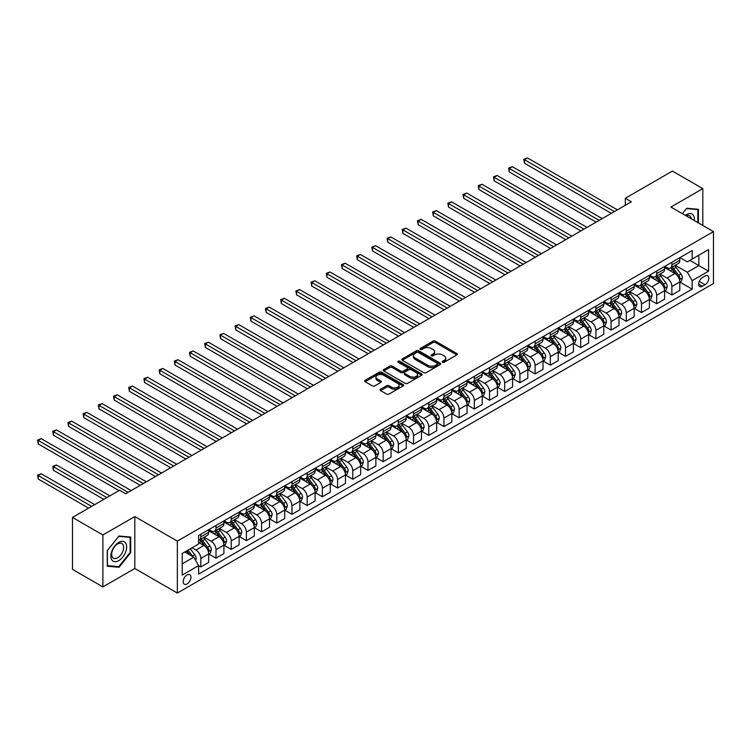 <?xml version="1.0" encoding="UTF-8"?>
<svg xmlns="http://www.w3.org/2000/svg" width="751" height="751" viewBox="0 0 751 751"><rect width="100%" height="100%" fill="white"/><g stroke="black" fill="none" stroke-linecap="round" stroke-linejoin="round"><path stroke-width="1.13" d="M442.517 362.235A1.183 0.685 0 0 0 444.188 362.235L456.861 354.913A1.69 0.976 0 0 0 457.359 354.228A1.69 0.976 0 0 0 456.861 353.543L435.383 341.142A1.69 0.976 0 0 0 432.998 341.142L420.325 348.455A1.183 0.685 0 0 0 419.978 348.943A1.183 0.685 0 0 0 420.325 349.422A1.183 0.685 0 0 0 421.996 349.422L423.63 348.473A5.398 3.117 0 0 1 431.271 348.473L433.064 349.506A5.398 3.117 0 0 1 434.641 351.712A5.398 3.117 0 0 1 433.064 353.918L431.421 354.866A1.183 0.685 0 0 0 431.074 355.345A1.183 0.685 0 0 0 431.421 355.833A1.183 0.685 0 0 0 433.092 355.833L434.735 354.885A5.398 3.117 0 0 1 442.367 354.885L444.16 355.918A5.398 3.117 0 0 1 445.737 358.124A5.398 3.117 0 0 1 444.16 360.33L442.517 361.269A1.183 0.685 0 0 0 442.17 361.757A1.183 0.685 0 0 0 442.517 362.235L442.517 361.269M187.074 583.931A5.501 3.173 120 0 0 190.67 579.087A5.501 3.173 120 0 0 189.825 574.675A5.501 3.173 120 0 0 187.074 574.947A5.501 3.173 120 0 0 183.479 579.8A5.501 3.173 120 0 0 184.324 584.203A5.501 3.173 120 0 0 187.074 583.931M380.616 389.225A1.69 0.976 0 0 0 380.119 389.91A1.69 0.976 0 0 0 380.616 390.604L386.643 394.078A1.69 0.976 0 0 0 389.027 394.078L403.109 385.958A1.69 0.976 0 0 0 403.606 385.263A1.69 0.976 0 0 0 403.109 384.578L381.63 372.177A1.69 0.976 0 0 0 379.246 372.177L365.164 380.306A1.69 0.976 0 0 0 364.667 380.992A1.69 0.976 0 0 0 365.164 381.686L372.44 385.883A1.69 0.976 0 0 0 374.833 385.883L380.86 382.409A1.69 0.976 0 0 0 381.348 381.715A1.69 0.976 0 0 0 380.86 381.029L377.246 378.945A4.515 2.61 0 0 1 375.922 377.105A4.515 2.61 0 0 1 378.711 374.693A4.515 2.61 0 0 1 383.63 375.256L397.767 383.423A4.515 2.61 0 0 1 399.091 385.263A4.515 2.61 0 0 1 396.303 387.676A4.515 2.61 0 0 1 391.384 387.103L389.027 385.751A1.69 0.976 0 0 0 386.643 385.751L380.616 389.225L380.616 390.604L386.643 387.15L386.643 385.751M134.804 516.557L102.887 534.975L72.5 517.43L72.5 569.371L102.887 586.916L134.804 568.488L177.349 593.055L177.349 541.114L134.804 516.557L134.804 568.488M702.814 225.46L702.814 188.614L670.906 207.041L713.45 231.599L177.349 541.114M702.814 188.614L672.417 171.068L625.32 198.264L625.32 205.286M72.5 517.43L119.606 490.234L125.68 493.745L631.394 201.775L625.32 198.264M423.752 372.656A1.69 0.976 0 0 0 426.136 372.656L440.217 364.526A1.69 0.976 0 0 0 440.715 363.841A1.69 0.976 0 0 0 440.217 363.146L418.739 350.755A1.69 0.976 0 0 0 416.354 350.755L402.273 358.875A1.69 0.976 0 0 0 401.776 359.569A1.69 0.976 0 0 0 402.273 360.255L423.752 372.656M398.631 362.489A1.183 0.685 0 0 1 399.832 362.658L399.832 361.259L421.668 373.867A1.69 0.976 0 0 1 422.156 374.552A1.69 0.976 0 0 1 421.668 375.237L407.586 383.367A1.69 0.976 0 0 1 405.202 383.367L383.723 370.966L383.723 369.595A1.69 0.976 0 0 0 383.226 370.281A1.69 0.976 0 0 0 383.723 370.966M383.723 369.595L389.741 366.113A1.69 0.976 0 0 1 392.135 366.113L400.846 371.144A1.69 0.976 0 0 0 403.231 371.144L407.23 368.835A1.69 0.976 0 0 0 407.718 368.14A1.69 0.976 0 0 0 407.23 367.455L398.161 362.217A1.183 0.685 0 0 1 397.814 361.738A1.183 0.685 0 0 1 398.537 361.109A1.183 0.685 0 0 1 399.832 361.259M705.058 276.03L702.392 277.579A5.332 3.079 120 0 0 698.909 282.273A5.332 3.079 120 0 0 699.725 286.544A5.332 3.079 120 0 0 702.392 286.281L705.058 284.732A5.332 3.079 120 0 0 708.54 280.039A5.332 3.079 120 0 0 707.724 275.767A5.332 3.079 120 0 0 705.058 276.03M177.349 593.055L713.45 283.54L713.45 231.599M679.955 257.602L687.315 261.855L692.178 259.048L692.178 250.552L198.621 535.501L198.621 543.996L182.211 553.468L182.211 575.088L198.621 565.616L198.621 574.102L692.178 289.154L692.178 280.667L687.315 272.238L675.224 265.263M692.178 259.048L708.587 249.567L708.587 271.186L692.178 280.667M102.887 534.975L102.887 586.916M689.869 260.381L698.862 265.572L698.862 255.19L708.587 249.567M687.315 272.238L698.862 265.572L708.587 271.186M182.211 563.86L193.758 557.195L184.765 551.994M198.621 565.681L200.808 566.949L200.808 558.453A6.881 3.971 -120 0 0 195.945 550.032L192.059 547.789M200.808 566.949L208.712 562.386L208.712 553.891A6.881 3.971 -120 0 0 203.85 545.47L198.621 542.457M208.9 554.069L216.006 558.171L216.006 549.685A6.881 3.971 -120 0 0 211.144 541.255L204.159 537.228M216.006 558.171L223.911 553.609L223.911 545.123A6.881 3.971 -120 0 0 219.048 536.693L208.712 530.732M224.089 545.292L231.205 549.403L231.205 540.908A6.881 3.971 -120 0 0 226.342 532.487L219.358 528.451M231.205 549.403L239.109 544.841L239.109 536.345A6.881 3.971 -120 0 0 234.246 527.925L223.911 521.954M239.287 536.524L246.394 540.626L246.394 532.13A6.881 3.971 -120 0 0 241.531 523.71L234.556 519.683M246.394 540.626L254.298 536.064L254.298 527.577A6.881 3.971 -120 0 0 249.435 519.148L239.109 513.186M254.486 527.746L261.592 531.858L261.592 523.363A6.881 3.971 -120 0 0 256.729 514.942L249.745 510.905M261.592 531.858L269.496 527.296L269.496 518.8A6.881 3.971 -120 0 0 264.634 510.38L254.298 504.409M269.675 518.979L276.79 523.081L276.79 514.585A6.881 3.971 -120 0 0 271.928 506.165L264.943 502.137M276.79 523.081L284.695 518.519L284.695 510.023A6.881 3.971 -120 0 0 279.832 501.602L269.496 495.641M284.873 510.201L291.989 514.304L291.989 505.817A6.881 3.971 -120 0 0 287.126 497.397L280.142 493.36M291.989 514.304L299.884 509.751L299.884 501.255A6.881 3.971 -120 0 0 295.021 492.834L284.695 486.864M300.071 501.433L307.178 505.536L307.178 497.04A6.881 3.971 -120 0 0 302.315 488.619L295.34 484.592M307.178 505.536L315.082 500.973L315.082 492.478A6.881 3.971 -120 0 0 310.219 484.057L299.884 478.096M315.26 492.656L322.376 496.758L322.376 488.272A6.881 3.971 -120 0 0 317.513 479.851L310.529 475.815M322.376 496.758L330.28 492.196L330.28 483.71A6.881 3.971 -120 0 0 325.418 475.289L315.082 469.319M330.459 483.879L337.575 487.99L337.575 479.495A6.881 3.971 -120 0 0 332.712 471.074L325.727 467.047M337.575 487.99L345.469 483.428L345.469 474.932A6.881 3.971 -120 0 0 340.607 466.512L330.28 460.551M345.657 475.111L352.763 479.213L352.763 470.727A6.881 3.971 -120 0 0 347.901 462.297L340.926 458.27M352.763 479.213L360.668 474.651L360.668 466.164A6.881 3.971 -120 0 0 355.805 457.735L345.469 451.773M360.855 466.333L367.962 470.445L367.962 461.949A6.881 3.971 -120 0 0 363.099 453.529L356.115 449.502M367.962 470.445L375.866 465.883L375.866 457.387A6.881 3.971 -120 0 0 371.003 448.967L360.668 442.996M376.044 457.566L383.16 461.668L383.16 453.182A6.881 3.971 -120 0 0 378.297 444.752L371.313 440.724M383.16 461.668L391.064 457.106L391.064 448.619A6.881 3.971 -120 0 0 386.202 440.189L375.866 434.228M391.243 448.788L398.359 452.9L398.359 444.404A6.881 3.971 -120 0 0 393.496 435.984L386.512 431.947M398.359 452.9L406.253 448.338L406.253 439.842A6.881 3.971 -120 0 0 401.391 431.421L391.064 425.451M406.441 440.02L413.548 444.123L413.548 435.627A6.881 3.971 -120 0 0 408.685 427.206L401.71 423.179M413.548 444.123L421.452 439.56L421.452 431.065A6.881 3.971 -120 0 0 416.589 422.644L406.253 416.683M421.63 431.243L428.746 435.355L428.746 426.859A6.881 3.971 -120 0 0 423.883 418.438L416.899 414.402M428.746 435.355L436.65 430.792L436.65 422.297A6.881 3.971 -120 0 0 431.787 413.876L421.452 407.906M436.829 422.475L443.944 426.577L443.944 418.082A6.881 3.971 -120 0 0 439.082 409.661L432.097 405.634M443.944 426.577L451.839 422.015L451.839 413.519A6.881 3.971 -120 0 0 446.976 405.099L436.65 399.138M452.027 413.698L459.133 417.8L459.133 409.314A6.881 3.971 -120 0 0 454.271 400.893L447.296 396.857M459.133 417.8L467.038 413.238L467.038 404.751A6.881 3.971 -120 0 0 462.175 396.331L451.839 390.36M467.216 404.93L474.332 409.032L474.332 400.536A6.881 3.971 -120 0 0 469.469 392.116L462.485 388.089M474.332 409.032L482.236 404.47L482.236 395.974A6.881 3.971 -120 0 0 477.373 387.554L467.038 381.592M482.414 396.152L489.53 400.255L489.53 391.769A6.881 3.971 -120 0 0 484.667 383.339L477.683 379.311M489.53 400.255L497.425 395.693L497.425 387.206A6.881 3.971 -120 0 0 492.572 378.786L482.236 372.815M497.613 387.375L504.719 391.487L504.719 382.991A6.881 3.971 -120 0 0 499.856 374.571L492.881 370.543M504.719 391.487L512.623 386.925L512.623 378.429A6.881 3.971 -120 0 0 507.76 370.008L497.425 364.038M512.811 378.607L519.917 382.71L519.917 374.223A6.881 3.971 -120 0 0 515.055 365.793L508.07 361.766M519.917 382.71L527.822 378.147L527.822 369.661A6.881 3.971 -120 0 0 522.959 361.231L512.623 355.27M528 369.83L535.116 373.942L535.116 365.446A6.881 3.971 -120 0 0 530.253 357.025L523.269 352.989M535.116 373.942L543.02 369.379L543.02 360.884A6.881 3.971 -120 0 0 538.157 352.463L527.822 346.493M543.198 361.062L550.314 365.164L550.314 356.669A6.881 3.971 -120 0 0 545.451 348.248L538.467 344.221M550.314 365.164L558.209 360.602L558.209 352.106A6.881 3.971 -120 0 0 553.346 343.686L543.02 337.725M558.397 352.285L565.503 356.396L565.503 347.901A6.881 3.971 -120 0 0 560.64 339.48L553.665 335.444M565.503 356.396L573.407 351.834L573.407 343.338A6.881 3.971 -120 0 0 568.545 334.918L558.209 328.947M573.586 343.517L580.701 347.619L580.701 339.123A6.881 3.971 -120 0 0 575.839 330.703L568.854 326.676M580.701 347.619L588.606 343.057L588.606 334.561A6.881 3.971 -120 0 0 583.743 326.141L573.407 320.179M588.784 334.739L595.9 338.842L595.9 330.356A6.881 3.971 -120 0 0 591.037 321.935L584.053 317.898M595.9 338.842L603.795 334.289L603.795 325.793A6.881 3.971 -120 0 0 598.932 317.373L588.606 311.402M603.982 325.972L611.089 330.074L611.089 321.578A6.881 3.971 -120 0 0 606.226 313.158L599.251 309.13M611.089 330.074L618.993 325.512L618.993 317.016A6.881 3.971 -120 0 0 614.13 308.595L603.795 302.634M619.181 317.194L626.287 321.297L626.287 312.81A6.881 3.971 -120 0 0 621.424 304.39L614.44 300.353M626.287 321.297L634.191 316.734L634.191 308.248A6.881 3.971 -120 0 0 629.329 299.827L618.993 293.857M634.37 308.417L641.485 312.529L641.485 304.033A6.881 3.971 -120 0 0 636.623 295.612L629.638 291.585M641.485 312.529L649.39 307.966L649.39 299.471A6.881 3.971 -120 0 0 644.527 291.05L634.191 285.089M649.568 299.649L656.684 303.751L656.684 295.265A6.881 3.971 -120 0 0 651.821 286.835L644.837 282.808M656.684 303.751L664.579 299.189L664.579 290.703A6.881 3.971 -120 0 0 659.716 282.273L649.39 276.312M664.766 290.872L671.873 294.983L671.873 286.488A6.881 3.971 -120 0 0 667.01 278.067L660.035 274.031M671.873 294.983L679.777 290.421L679.777 281.925A6.881 3.971 -120 0 0 674.914 273.505L664.579 267.534M664.766 266.38L667.01 267.675A6.881 3.971 -120 0 0 670.455 268.023A6.881 3.971 -120 0 0 671.873 264.868L671.873 262.277M649.568 275.157L651.821 276.452A6.881 3.971 -120 0 0 655.257 276.79A6.881 3.971 -120 0 0 656.684 273.646L656.684 271.045M634.37 283.925L636.623 285.22A6.881 3.971 -120 0 0 640.059 285.568A6.881 3.971 -120 0 0 641.485 282.414L641.485 279.823M619.181 292.702L621.424 293.998A6.881 3.971 -120 0 0 624.86 294.336A6.881 3.971 -120 0 0 626.287 291.191L626.287 288.591M603.982 301.47L606.226 302.775A6.881 3.971 -120 0 0 609.671 303.113A6.881 3.971 -120 0 0 611.089 299.959L611.089 297.368M588.784 310.247L591.037 311.543A6.881 3.971 -120 0 0 594.473 311.881A6.881 3.971 -120 0 0 595.9 308.736L595.9 306.136M573.586 319.015L575.839 320.32A6.881 3.971 -120 0 0 579.274 320.658A6.881 3.971 -120 0 0 580.701 317.513L580.701 314.913M558.397 327.793L560.64 329.088A6.881 3.971 -120 0 0 564.085 329.426A6.881 3.971 -120 0 0 565.503 326.281L565.503 323.69M543.198 336.561L545.451 337.866A6.881 3.971 -120 0 0 548.887 338.203A6.881 3.971 -120 0 0 550.314 335.059L550.314 332.458M528 345.338L530.253 346.633A6.881 3.971 -120 0 0 533.689 346.981A6.881 3.971 -120 0 0 535.116 343.827L535.116 341.236M512.811 354.115L515.055 355.411A6.881 3.971 -120 0 0 518.49 355.749A6.881 3.971 -120 0 0 519.917 352.604L519.917 350.004M497.613 362.883L499.856 364.179A6.881 3.971 -120 0 0 503.301 364.526A6.881 3.971 -120 0 0 504.719 361.372L504.719 358.781M482.414 371.661L484.667 372.956A6.881 3.971 -120 0 0 488.103 373.294A6.881 3.971 -120 0 0 489.53 370.149L489.53 367.549M467.216 380.428L469.469 381.733A6.881 3.971 -120 0 0 472.905 382.071A6.881 3.971 -120 0 0 474.332 378.917L474.332 376.326M452.027 389.206L454.271 390.501A6.881 3.971 -120 0 0 457.716 390.839A6.881 3.971 -120 0 0 459.133 387.694L459.133 385.094M436.829 397.974L439.082 399.279A6.881 3.971 -120 0 0 442.517 399.616A6.881 3.971 -120 0 0 443.944 396.472L443.944 393.871M421.63 406.751L423.883 408.046A6.881 3.971 -120 0 0 427.319 408.384A6.881 3.971 -120 0 0 428.746 405.24L428.746 402.639M406.441 415.519L408.685 416.824A6.881 3.971 -120 0 0 412.13 417.162A6.881 3.971 -120 0 0 413.548 414.017L413.548 411.417M391.243 424.296L393.496 425.592A6.881 3.971 -120 0 0 396.932 425.939A6.881 3.971 -120 0 0 398.359 422.785L398.359 420.194M376.044 433.064L378.297 434.369A6.881 3.971 -120 0 0 381.733 434.707A6.881 3.971 -120 0 0 383.16 431.562L383.16 428.962M360.855 441.841L363.099 443.137A6.881 3.971 -120 0 0 366.535 443.484A6.881 3.971 -120 0 0 367.962 440.33L367.962 437.739M345.657 450.619L347.901 451.914A6.881 3.971 -120 0 0 351.346 452.252A6.881 3.971 -120 0 0 352.763 449.107L352.763 446.507M330.459 459.387L332.712 460.682A6.881 3.971 -120 0 0 336.148 461.03A6.881 3.971 -120 0 0 337.575 457.875L337.575 455.284M315.26 468.164L317.513 469.459A6.881 3.971 -120 0 0 320.949 469.797A6.881 3.971 -120 0 0 322.376 466.653L322.376 464.052M300.071 476.932L302.315 478.237A6.881 3.971 -120 0 0 305.76 478.575A6.881 3.971 -120 0 0 307.178 475.43L307.178 472.83M284.873 485.709L287.126 487.005A6.881 3.971 -120 0 0 290.562 487.343A6.881 3.971 -120 0 0 291.989 484.198L291.989 481.598M269.675 494.477L271.928 495.782A6.881 3.971 -120 0 0 275.364 496.12A6.881 3.971 -120 0 0 276.79 492.975L276.79 490.375M254.486 503.254L256.729 504.55A6.881 3.971 -120 0 0 260.165 504.897A6.881 3.971 -120 0 0 261.592 501.743L261.592 499.152M239.287 512.022L241.531 513.327A6.881 3.971 -120 0 0 244.976 513.665A6.881 3.971 -120 0 0 246.394 510.52L246.394 507.92M224.089 520.8L226.342 522.095A6.881 3.971 -120 0 0 229.778 522.443A6.881 3.971 -120 0 0 231.205 519.288L231.205 516.697M208.891 529.577L211.144 530.873A6.881 3.971 -120 0 0 214.579 531.21A6.881 3.971 -120 0 0 216.006 528.066L216.006 525.465M679.955 282.104L692.178 289.154M670.455 268.023L678.35 263.46A6.881 3.971 -120 0 0 679.777 260.306L679.777 257.715M655.257 276.79L663.161 272.228A6.881 3.971 -120 0 0 664.579 269.083L664.579 266.483M640.059 285.568L647.963 281.005A6.881 3.971 -120 0 0 649.39 277.851L649.39 275.26M624.86 294.336L632.764 289.773A6.881 3.971 -120 0 0 634.191 286.629L634.191 284.028M609.671 303.113L617.566 298.551A6.881 3.971 -120 0 0 618.993 295.406L618.993 292.806M594.473 311.881L602.377 307.319A6.881 3.971 -120 0 0 603.795 304.174L603.795 301.573M579.274 320.658L587.179 316.096A6.881 3.971 -120 0 0 588.606 312.951L588.606 310.351M564.085 329.426L571.98 324.873A6.881 3.971 -120 0 0 573.407 321.719L573.407 319.128M548.887 338.203L556.791 333.641A6.881 3.971 -120 0 0 558.209 330.496L558.209 327.896M533.689 346.981L541.593 342.418A6.881 3.971 -120 0 0 543.02 339.264L543.02 336.673M518.49 355.749L526.395 351.186A6.881 3.971 -120 0 0 527.822 348.042L527.822 345.441M503.301 364.526L511.196 359.964A6.881 3.971 -120 0 0 512.623 356.809L512.623 354.219M488.103 373.294L496.007 368.732A6.881 3.971 -120 0 0 497.425 365.587L497.425 362.986M472.905 382.071L480.809 377.509A6.881 3.971 -120 0 0 482.236 374.355L482.236 371.764M457.716 390.839L465.611 386.277A6.881 3.971 -120 0 0 467.038 383.132L467.038 380.532M442.517 399.616L450.422 395.054A6.881 3.971 -120 0 0 451.839 391.909L451.839 389.309M427.319 408.384L435.223 403.822A6.881 3.971 -120 0 0 436.65 400.677L436.65 398.077M412.13 417.162L420.025 412.599A6.881 3.971 -120 0 0 421.452 409.455L421.452 406.854M396.932 425.939L404.836 421.377A6.881 3.971 -120 0 0 406.253 418.223L406.253 415.632M381.733 434.707L389.638 430.145A6.881 3.971 -120 0 0 391.064 427L391.064 424.399M366.535 443.484L374.439 438.922A6.881 3.971 -120 0 0 375.866 435.768L375.866 433.177M351.346 452.252L359.241 447.69A6.881 3.971 -120 0 0 360.668 444.545L360.668 441.945M336.148 461.03L344.052 456.467A6.881 3.971 -120 0 0 345.469 453.313L345.469 450.722M320.949 469.797L328.854 465.235A6.881 3.971 -120 0 0 330.28 462.09L330.28 459.49M305.76 478.575L313.655 474.012A6.881 3.971 -120 0 0 315.082 470.868L315.082 468.267M290.562 487.343L298.466 482.78A6.881 3.971 -120 0 0 299.884 479.636L299.884 477.035M275.364 496.12L283.268 491.558A6.881 3.971 -120 0 0 284.695 488.413L284.695 485.813M260.165 504.897L268.069 500.335A6.881 3.971 -120 0 0 269.496 497.181L269.496 494.59M244.976 513.665L252.871 509.103A6.881 3.971 -120 0 0 254.298 505.958L254.298 503.358M229.778 522.443L237.682 517.88A6.881 3.971 -120 0 0 239.109 514.726L239.109 512.135M214.579 531.21L222.484 526.648A6.881 3.971 -120 0 0 223.911 523.503L223.911 520.903M198.621 540.26A6.881 3.971 -120 0 0 199.391 539.988L207.285 535.425A6.881 3.971 -120 0 0 208.712 532.271L208.712 529.68M199.391 539.988A6.881 3.971 -120 0 0 200.808 536.834L200.808 534.243M193.758 557.195L198.621 565.616M698.439 222.934L698.439 209.294L686.705 208.243L682.359 213.65L686.461 208.59L697.829 209.604L697.829 222.587M107.271 566.235L118.996 567.287L130.73 552.698L130.73 537.049L118.996 536.007L107.271 550.596L107.271 566.235M130.12 552.342L130.73 552.698M117.757 566.573L118.996 567.287M442.987 362.404L444.16 361.729A5.398 3.117 0 0 0 445.737 359.522L445.737 358.124M434.641 351.712L434.641 353.12A5.398 3.117 0 0 1 433.064 355.326L431.891 355.993M456.843 354.932L435.383 342.54A1.69 0.976 0 0 0 432.998 342.54L420.795 349.59M440.199 364.545L418.739 352.153A1.69 0.976 0 0 0 416.354 352.153L402.301 360.273M437.232 364.319A1.183 0.685 0 0 0 437.58 363.841A1.183 0.685 0 0 0 437.232 363.353L418.382 352.472A1.183 0.685 0 0 0 416.711 352.472L414.984 353.468A5.398 3.117 0 0 0 413.397 355.674A5.398 3.117 0 0 0 414.984 357.88L427.873 365.324A5.398 3.117 0 0 0 435.505 365.324L437.232 364.319L437.232 365.728A1.183 0.685 0 0 0 437.58 365.239L437.58 363.841M413.397 355.674L413.397 357.082A5.398 3.117 0 0 0 414.984 359.288L414.984 357.88M437.232 365.728L435.505 366.723A5.398 3.117 0 0 1 427.873 366.723L414.984 359.288M383.742 370.985L389.741 367.521L389.741 366.113M407.718 368.14L407.718 369.548A1.69 0.976 0 0 1 407.23 370.234L403.231 372.543A1.69 0.976 0 0 1 400.846 372.543L392.135 367.521A1.69 0.976 0 0 0 389.741 367.521M399.832 362.658L421.64 375.256M409.877 376.364A4.515 2.61 0 0 0 414.796 376.927A4.515 2.61 0 0 0 417.584 374.514A4.515 2.61 0 0 0 416.261 372.674L411.285 369.802A1.69 0.976 0 0 0 408.901 369.802L404.902 372.102A1.69 0.976 0 0 0 404.404 372.796A1.69 0.976 0 0 0 404.902 373.482L409.877 376.364L409.877 377.762A4.515 2.61 0 0 0 414.796 378.326A4.515 2.61 0 0 0 417.584 375.922L417.584 374.514M404.404 372.796L404.404 374.195A1.69 0.976 0 0 0 404.902 374.89L404.902 373.482M409.877 377.762L404.902 374.89M399.091 385.263L399.091 386.671A4.515 2.61 0 0 1 396.303 389.074A4.515 2.61 0 0 1 391.384 388.511L389.027 387.15A1.69 0.976 0 0 0 386.643 387.15M375.922 377.105L375.922 378.504A4.515 2.61 0 0 0 377.246 380.344L377.246 378.945M380.86 381.029L380.86 382.409L377.246 380.344M403.109 384.578L403.109 385.958L381.63 373.576A1.69 0.976 0 0 0 379.246 373.576L365.183 381.696L365.164 380.306M679.777 282.207L681.232 281.362L682.452 277.851A4.553 2.628 -120 0 0 680.997 273.974L676.031 267.347A13.152 7.594 -120 0 0 674.595 265.629M669.657 270.463A13.152 7.594 -120 0 0 666.963 267.647M679.364 279.419L679.993 278.048A4.553 2.628 -120 0 0 678.688 275.307L673.722 268.68A13.152 7.594 -120 0 0 672.286 266.962M671.065 267.666A10.918 6.299 60 0 1 672.849 269.703L677.055 275.317M524.48 198.302L580.945 230.904L494.083 180.756L494.083 177.245L497.124 175.49L587.019 227.393M670.821 267.807A13.152 7.594 60 0 1 672.258 269.525L675.562 273.927M614.374 211.604L524.48 159.7L527.521 157.945L617.416 209.848M611.333 213.359L524.48 163.211L524.48 159.7L523.813 159.315L527.521 157.945M524.48 163.211L523.813 159.315M664.579 290.984L666.043 290.139L667.254 286.629A4.553 2.628 -120 0 0 665.799 282.751L660.833 276.115A13.152 7.594 -120 0 0 659.397 274.397M654.459 279.241A13.152 7.594 -120 0 0 651.765 276.424M664.166 288.187L664.795 286.826A4.553 2.628 -120 0 0 663.49 284.085L658.524 277.448A13.152 7.594 -120 0 0 657.087 275.73M655.867 276.443A10.918 6.299 60 0 1 657.66 278.48L661.856 284.085M509.281 207.079L565.747 239.672L478.894 189.524L478.894 186.023L481.926 184.267L571.83 236.161M655.632 276.575A13.152 7.594 60 0 1 657.069 278.292L660.364 282.705M649.39 299.752L650.845 298.907L652.056 295.406A4.553 2.628 -120 0 0 650.61 291.519L645.635 284.892A13.152 7.594 -120 0 0 644.208 283.174M639.261 288.018A13.152 7.594 -120 0 0 636.566 285.192M648.967 296.964L649.596 295.594A4.553 2.628 -120 0 0 648.291 292.852L643.325 286.225A13.152 7.594 -120 0 0 641.889 284.507M640.669 285.211A10.918 6.299 60 0 1 642.462 287.248L646.667 292.862M494.083 215.847L550.549 248.45L463.696 198.302L463.696 194.791L466.737 193.035L556.632 244.939M640.434 285.352A13.152 7.594 60 0 1 641.87 287.07L645.175 291.472M634.191 308.53L635.646 307.685L636.867 304.174A4.553 2.628 -120 0 0 635.412 300.297L630.446 293.669A13.152 7.594 -120 0 0 629.009 291.942M624.072 296.786A13.152 7.594 -120 0 0 621.377 293.97M633.778 305.732L634.407 304.371A4.553 2.628 -120 0 0 633.102 301.63L628.136 295.002A13.152 7.594 -120 0 0 626.7 293.275M625.47 293.988A10.918 6.299 60 0 1 627.263 296.025L631.469 301.639M478.894 224.624L535.36 257.217L448.497 207.069L448.497 203.568L451.539 201.812L541.433 253.716M625.236 294.12A13.152 7.594 60 0 1 626.672 295.838L629.976 300.25M599.176 220.372L509.281 168.468L512.323 166.722L602.218 218.616M596.144 222.127L509.281 171.979L509.281 168.468L508.615 168.083L512.323 166.722M509.281 171.979L508.615 168.083M583.987 229.149L493.416 176.861L497.124 175.49M494.083 180.756L493.416 176.861M568.789 237.917L478.218 185.628L481.926 184.267M478.894 189.524L478.218 185.628M618.993 317.298L620.457 316.453L621.668 312.951A4.553 2.628 -120 0 0 620.213 309.065L615.247 302.437A13.152 7.594 -120 0 0 613.811 300.719M608.873 305.563A13.152 7.594 -120 0 0 606.179 302.737M618.58 314.509L619.209 313.139A4.553 2.628 -120 0 0 617.904 310.398L612.938 303.77A13.152 7.594 -120 0 0 611.502 302.052M610.281 302.756A10.918 6.299 60 0 1 612.074 304.793L616.271 310.407M463.696 233.392L520.161 265.995L433.308 215.847L433.308 212.336L436.34 210.58L526.244 262.484M610.047 302.897A13.152 7.594 60 0 1 611.483 304.615L614.778 309.018M553.59 246.694L463.029 194.406L466.737 193.035M463.696 198.302L463.029 194.406M694.281 220.541A11.171 6.449 120 0 0 693.304 215.227A11.171 6.449 120 0 0 685.325 215.368M691.286 218.813A8.458 4.881 120 0 0 690.535 216.654A8.458 4.881 120 0 0 689.587 215.772A8.458 4.881 120 0 0 686.104 215.819M697.078 209.172L697.829 209.604M118.752 542.382A11.171 6.449 120 0 0 110.857 556.069A11.171 6.449 120 0 0 118.752 560.631A11.171 6.449 120 0 0 126.656 546.944A11.171 6.449 120 0 0 118.752 542.382M117.644 543.959A8.458 4.881 120 0 0 112.124 551.412A8.458 4.881 120 0 0 113.42 558.19A8.458 4.881 120 0 0 117.644 557.777A8.458 4.881 120 0 0 123.173 550.314A8.458 4.881 120 0 0 121.878 543.536A8.458 4.881 120 0 0 117.644 543.959M130.12 552.52L118.752 566.658L107.393 565.644L107.393 550.492L118.752 536.355L130.12 537.369L130.12 552.52M129.369 536.927L130.12 537.369M603.795 326.075L605.259 325.23L606.47 321.719A4.553 2.628 -120 0 0 605.015 317.842L600.049 311.214A13.152 7.594 -120 0 0 598.613 309.496M593.675 314.331A13.152 7.594 -120 0 0 590.981 311.515M603.382 323.287L604.011 321.916A4.553 2.628 -120 0 0 602.706 319.175L597.74 312.547A13.152 7.594 -120 0 0 596.303 310.83M595.083 311.534A10.918 6.299 60 0 1 596.876 313.571L601.082 319.184M448.497 242.169L504.963 274.763L418.11 224.624L418.11 221.113L421.151 219.358L511.046 271.261M594.848 311.665A13.152 7.594 60 0 1 596.285 313.383L599.589 317.795M538.401 255.462L447.831 203.183L451.539 201.812M448.497 207.069L447.831 203.183M588.606 334.843L590.061 334.007L591.281 330.496A4.553 2.628 -120 0 0 589.826 326.61L584.86 319.982A13.152 7.594 -120 0 0 583.424 318.264M578.477 323.108A13.152 7.594 -120 0 0 575.792 320.292M588.193 332.055L588.822 330.684A4.553 2.628 -120 0 0 587.517 327.952L582.551 321.315A13.152 7.594 -120 0 0 581.114 319.597M579.885 320.301A10.918 6.299 60 0 1 581.678 322.339L585.883 327.952M433.308 250.937L489.774 283.54L402.911 233.392L402.911 229.881L405.953 228.126L495.848 280.029M579.65 320.442A13.152 7.594 60 0 1 581.086 322.16L584.391 326.572M523.203 264.239L432.632 211.951L436.34 210.58M433.308 215.847L432.632 211.951M573.407 343.62L574.862 342.775L576.083 339.264A4.553 2.628 -120 0 0 574.628 335.387L569.662 328.76A13.152 7.594 -120 0 0 568.225 327.042M563.288 331.876A13.152 7.594 -120 0 0 560.593 329.06M572.994 340.832L573.623 339.461A4.553 2.628 -120 0 0 572.318 336.72L567.352 330.093A13.152 7.594 -120 0 0 565.916 328.375M564.696 329.079A10.918 6.299 60 0 1 566.479 331.116L570.685 336.73M418.11 259.715L474.576 292.317L387.713 242.169L387.713 238.658L390.755 236.903L480.649 288.806M564.461 329.21A13.152 7.594 60 0 1 565.888 330.928L569.192 335.34M508.005 273.017L417.443 220.728L421.151 219.358M418.11 224.624L417.443 220.728M558.209 352.388L559.673 351.552L560.884 348.042A4.553 2.628 -120 0 0 559.429 344.165L554.463 337.528A13.152 7.594 -120 0 0 553.027 335.81M548.089 340.654A13.152 7.594 -120 0 0 545.395 337.837M557.796 349.6L558.425 348.239A4.553 2.628 -120 0 0 557.12 345.498L552.154 338.861A13.152 7.594 -120 0 0 550.718 337.143M549.497 337.856A10.918 6.299 60 0 1 551.29 339.893L555.496 345.498M402.911 268.483L459.377 301.085L372.524 250.937L372.524 247.426L375.556 245.671L465.46 297.574M549.263 337.988A13.152 7.594 60 0 1 550.699 339.705L553.994 344.118M492.806 281.785L402.245 229.496L405.953 228.126M402.911 233.392L402.245 229.496M543.02 361.165L544.475 360.32L545.686 356.809A4.553 2.628 -120 0 0 544.24 352.932L539.265 346.305A13.152 7.594 -120 0 0 537.838 344.587M532.891 349.422A13.152 7.594 -120 0 0 530.206 346.605M542.597 358.377L543.226 357.007A4.553 2.628 -120 0 0 541.931 354.265L536.956 347.638A13.152 7.594 -120 0 0 535.529 345.92M534.299 346.624A10.918 6.299 60 0 1 536.092 348.661L540.298 354.275M387.713 277.26L444.179 309.863L357.326 259.715L357.326 256.204L360.367 254.448L450.262 306.352M534.064 346.765A13.152 7.594 60 0 1 535.501 348.483L538.805 352.886M477.617 290.562L387.047 238.274L390.755 236.903M387.713 242.169L387.047 238.274M527.822 369.943L529.277 369.098L530.497 365.587A4.553 2.628 -120 0 0 529.042 361.71L524.076 355.073A13.152 7.594 -120 0 0 522.64 353.355M517.702 358.199A13.152 7.594 -120 0 0 515.008 355.383M527.409 367.145L528.037 365.784A4.553 2.628 -120 0 0 526.733 363.043L521.767 356.406A13.152 7.594 -120 0 0 520.33 354.688M519.101 355.401A10.918 6.299 60 0 1 520.894 357.438L525.099 363.043M372.524 286.028L428.99 318.631L342.127 268.483L342.127 264.972L345.169 263.225L435.064 315.12M518.866 355.533A13.152 7.594 60 0 1 520.302 357.251L523.607 361.663M462.419 299.33L371.858 247.041L375.556 245.671M372.524 250.937L371.858 247.041M512.623 378.711L514.088 377.866L515.299 374.355A4.553 2.628 -120 0 0 513.844 370.478L508.878 363.85A13.152 7.594 -120 0 0 507.441 362.132M502.503 366.976A13.152 7.594 -120 0 0 499.809 364.151M512.21 375.922L512.839 374.552A4.553 2.628 -120 0 0 511.534 371.811L506.568 365.183A13.152 7.594 -120 0 0 505.132 363.465M503.912 364.169A10.918 6.299 60 0 1 505.705 366.206L509.901 371.82M357.326 294.805L413.792 327.408L326.938 277.26L326.938 273.749L329.971 271.993L419.875 323.897M503.677 364.31A13.152 7.594 60 0 1 505.113 366.028L508.408 370.431M447.22 308.107L356.659 255.819L360.367 254.448M357.326 259.715L356.659 255.819M497.425 387.488L498.889 386.643L500.1 383.132A4.553 2.628 -120 0 0 498.645 379.255L493.679 372.618A13.152 7.594 -120 0 0 492.243 370.9M487.305 375.744A13.152 7.594 -120 0 0 484.611 372.928M497.012 384.69L497.641 383.329A4.553 2.628 -120 0 0 496.336 380.588L491.37 373.96A13.152 7.594 -120 0 0 489.934 372.233M488.713 372.947A10.918 6.299 60 0 1 490.506 374.984L494.712 380.588M342.127 303.582L398.593 336.176L311.74 286.028L311.74 282.526L314.782 280.771L404.676 332.665M488.479 373.078A13.152 7.594 60 0 1 489.915 374.796L493.219 379.208M432.032 316.875L341.461 264.587L345.169 263.225M342.127 268.483L341.461 264.587M482.236 396.256L483.691 395.411L484.911 391.909A4.553 2.628 -120 0 0 483.456 388.023L478.49 381.395A13.152 7.594 -120 0 0 477.054 379.677M472.116 384.521A13.152 7.594 -120 0 0 469.422 381.696M481.823 393.468L482.452 392.097A4.553 2.628 -120 0 0 481.147 389.356L476.181 382.728A13.152 7.594 -120 0 0 474.745 381.01M473.515 381.715A10.918 6.299 60 0 1 475.308 383.752L479.514 389.365M326.938 312.35L383.404 344.953L296.542 294.805L296.542 291.294L299.583 289.539L389.478 341.442M473.28 381.855A13.152 7.594 60 0 1 474.716 383.573L478.021 387.976M416.833 325.652L326.263 273.364L329.971 271.993M326.938 277.26L326.263 273.364M467.038 405.033L468.493 404.188L469.713 400.677A4.553 2.628 -120 0 0 468.258 396.8L463.292 390.173A13.152 7.594 -120 0 0 461.856 388.445M456.918 393.289A13.152 7.594 -120 0 0 454.224 390.473M466.624 402.236L467.253 400.874A4.553 2.628 -120 0 0 465.949 398.133L460.983 391.506A13.152 7.594 -120 0 0 459.546 389.788M458.326 390.492A10.918 6.299 60 0 1 460.119 392.529L464.315 398.143M311.74 321.128L368.206 353.721L281.353 303.582L281.353 300.071L284.385 298.316L374.28 350.219M458.091 390.623A13.152 7.594 60 0 1 459.518 392.341L462.823 396.753M401.635 334.42L311.074 282.132L314.782 280.771M311.74 286.028L311.074 282.132M451.839 413.801L453.304 412.966L454.515 409.455A4.553 2.628 -120 0 0 453.06 405.568L448.094 398.941A13.152 7.594 -120 0 0 446.657 397.223M441.719 402.067A13.152 7.594 -120 0 0 439.025 399.25M451.426 411.013L452.055 409.642A4.553 2.628 -120 0 0 450.75 406.901L445.784 400.274A13.152 7.594 -120 0 0 444.348 398.556M443.128 399.26A10.918 6.299 60 0 1 444.921 401.297L449.126 406.911M296.542 329.896L353.008 362.498L266.154 312.35L266.154 308.839L269.196 307.084L359.091 358.987M442.893 399.401A13.152 7.594 60 0 1 444.329 401.118L447.634 405.521M386.436 343.198L295.875 290.909L299.583 289.539M296.542 294.805L295.875 290.909M436.65 422.578L438.105 421.733L439.326 418.223A4.553 2.628 -120 0 0 437.871 414.345L432.905 407.718A13.152 7.594 -120 0 0 431.468 406M426.521 410.835A13.152 7.594 -120 0 0 423.836 408.018M436.228 419.79L436.866 418.42A4.553 2.628 -120 0 0 435.561 415.678L430.586 409.051A13.152 7.594 -120 0 0 429.159 407.333M427.929 408.037A10.918 6.299 60 0 1 429.722 410.074L433.928 415.688M281.353 338.673L337.819 371.276L250.956 321.128L250.956 317.617L253.998 315.861L343.892 367.765M427.695 408.168A13.152 7.594 60 0 1 429.131 409.886L432.435 414.299M371.247 351.966L280.677 299.687L284.385 298.316M281.353 303.582L280.677 299.687M421.452 431.346L422.907 430.511L424.127 427A4.553 2.628 -120 0 0 422.672 423.123L417.706 416.486A13.152 7.594 -120 0 0 416.27 414.768M411.332 419.612A13.152 7.594 -120 0 0 408.638 416.796M421.039 428.558L421.668 427.188A4.553 2.628 -120 0 0 420.363 424.456L415.397 417.819A13.152 7.594 -120 0 0 413.961 416.101M412.74 416.805A10.918 6.299 60 0 1 414.524 418.842L418.729 424.456M266.154 347.441L322.62 380.044L235.758 329.896L235.758 326.385L238.799 324.629L328.694 376.533M412.506 416.946A13.152 7.594 60 0 1 413.932 418.664L417.237 423.076M356.049 360.743L265.488 308.454L269.196 307.084M266.154 312.35L265.488 308.454M406.253 440.124L407.718 439.279L408.929 435.768A4.553 2.628 -120 0 0 407.474 431.891L402.508 425.263A13.152 7.594 -120 0 0 401.072 423.545M396.134 428.38A13.152 7.594 -120 0 0 393.44 425.564M405.84 437.335L406.469 435.965A4.553 2.628 -120 0 0 405.165 433.224L400.199 426.596A13.152 7.594 -120 0 0 398.762 424.878M397.542 425.582A10.918 6.299 60 0 1 399.335 427.619L403.531 433.233M250.956 356.218L307.422 388.821L220.569 338.673L220.569 335.162L223.601 333.406L313.505 385.31M397.307 425.714A13.152 7.594 60 0 1 398.743 427.441L402.038 431.844M340.851 369.52L250.29 317.232L253.998 315.861M250.956 321.128L250.29 317.232M391.064 448.891L392.52 448.056L393.731 444.545A4.553 2.628 -120 0 0 392.285 440.668L387.309 434.031A13.152 7.594 -120 0 0 385.883 432.313M380.935 437.157A13.152 7.594 -120 0 0 378.241 434.341M390.642 446.103L391.271 444.742A4.553 2.628 -120 0 0 389.966 442.001L385 435.364A13.152 7.594 -120 0 0 383.564 433.646M382.343 434.36A10.918 6.299 60 0 1 384.136 436.397L388.342 442.001M235.758 364.986L292.223 397.589L205.37 347.441L205.37 343.93L208.412 342.184L298.307 394.078M382.109 434.491A13.152 7.594 60 0 1 383.545 436.209L386.849 440.621M325.662 378.288L235.091 326L238.799 324.629M235.758 329.896L235.091 326M375.866 457.669L377.321 456.824L378.542 453.313A4.553 2.628 -120 0 0 377.086 449.436L372.12 442.808A13.152 7.594 -120 0 0 370.684 441.09M365.746 445.925A13.152 7.594 -120 0 0 363.052 443.109M375.453 454.881L376.082 453.51A4.553 2.628 -120 0 0 374.777 450.769L369.811 444.141A13.152 7.594 -120 0 0 368.375 442.423M367.145 443.128A10.918 6.299 60 0 1 368.938 445.165L373.144 450.778M220.569 373.763L277.035 406.366L190.172 356.218L190.172 352.707L193.214 350.952L283.108 402.855M366.91 443.268A13.152 7.594 60 0 1 368.347 444.986L371.651 449.389M310.463 387.065L219.893 334.777L223.601 333.406M220.569 338.673L219.893 334.777M360.668 466.446L362.132 465.601L363.343 462.09A4.553 2.628 -120 0 0 361.888 458.213L356.922 451.576A13.152 7.594 -120 0 0 355.486 449.858M350.548 454.702A13.152 7.594 -120 0 0 347.854 451.886M360.255 463.649L360.884 462.287A4.553 2.628 -120 0 0 359.579 459.546L354.613 452.909A13.152 7.594 -120 0 0 353.177 451.191M351.956 451.905A10.918 6.299 60 0 1 353.749 453.942L357.945 459.546M205.37 382.541L261.836 415.134L174.983 364.986L174.983 361.484L178.015 359.729L267.919 411.623M351.721 452.036A13.152 7.594 60 0 1 353.158 453.754L356.453 458.166M295.265 395.833L204.704 343.545L208.412 342.184M205.37 347.441L204.704 343.545M345.469 475.214L346.934 474.369L348.145 470.868A4.553 2.628 -120 0 0 346.69 466.981L341.724 460.354A13.152 7.594 -120 0 0 340.287 458.636M335.35 463.48A13.152 7.594 -120 0 0 332.655 460.654M345.056 472.426L345.685 471.055A4.553 2.628 -120 0 0 344.38 468.314L339.414 461.687A13.152 7.594 -120 0 0 337.978 459.969M336.758 460.673A10.918 6.299 60 0 1 338.551 462.71L342.756 468.324M190.172 391.309L246.638 423.911L159.785 373.763L159.785 370.252L162.826 368.497L252.721 420.4M336.523 460.814A13.152 7.594 60 0 1 337.959 462.532L341.264 466.934M280.076 404.611L189.505 352.322L193.214 350.952M190.172 356.218L189.505 352.322M330.28 483.991L331.735 483.146L332.956 479.636A4.553 2.628 -120 0 0 331.501 475.758L326.535 469.131A13.152 7.594 -120 0 0 325.099 467.404M320.151 472.248A13.152 7.594 -120 0 0 317.466 469.431M329.867 481.194L330.496 479.833A4.553 2.628 -120 0 0 329.191 477.092L324.225 470.464A13.152 7.594 -120 0 0 322.789 468.746M321.559 469.45A10.918 6.299 60 0 1 323.352 471.487L327.558 477.101M174.983 400.086L231.449 432.679L144.586 382.531L144.586 379.03L147.628 377.274L237.523 429.178M321.325 469.582A13.152 7.594 60 0 1 322.761 471.299L326.065 475.712M264.878 413.379L174.307 361.09L178.015 359.729M174.983 364.986L174.307 361.09M315.082 492.759L316.537 491.924L317.757 488.413A4.553 2.628 -120 0 0 316.302 484.526L311.336 477.899A13.152 7.594 -120 0 0 309.9 476.181M304.962 481.025A13.152 7.594 -120 0 0 302.268 478.199M314.669 489.971L315.298 488.601A4.553 2.628 -120 0 0 313.993 485.859L309.027 479.232A13.152 7.594 -120 0 0 307.591 477.514M306.37 478.218A10.918 6.299 60 0 1 308.154 480.255L312.36 485.869M159.785 408.854L216.25 441.457L129.388 391.309L129.388 387.798L132.429 386.042L222.324 437.946M306.136 478.359A13.152 7.594 60 0 1 307.563 480.077L310.867 484.479M249.679 422.156L159.118 369.868L162.826 368.497M159.785 373.763L159.118 369.868M299.884 501.537L301.348 500.692L302.559 497.181A4.553 2.628 -120 0 0 301.104 493.304L296.138 486.676A13.152 7.594 -120 0 0 294.702 484.958M289.764 489.793A13.152 7.594 -120 0 0 287.07 486.977M299.471 498.748L300.1 497.378A4.553 2.628 -120 0 0 298.795 494.637L293.829 488.009A13.152 7.594 -120 0 0 292.392 486.291M291.172 486.995A10.918 6.299 60 0 1 292.965 489.032L297.171 494.646M144.586 417.631L201.052 450.225L114.199 400.086L114.199 396.575L117.231 394.819L207.135 446.723M290.937 487.127A13.152 7.594 60 0 1 292.374 488.845L295.678 493.257M234.481 430.924L143.92 378.645L147.628 377.274M144.586 382.531L143.92 378.645M284.695 510.305L286.15 509.469L287.361 505.958A4.553 2.628 -120 0 0 285.915 502.072L280.94 495.444A13.152 7.594 -120 0 0 279.513 493.726M274.566 498.57A13.152 7.594 -120 0 0 271.881 495.754M284.272 507.516L284.901 506.146A4.553 2.628 -120 0 0 283.606 503.414L278.63 496.777A13.152 7.594 -120 0 0 277.203 495.059M275.974 495.763A10.918 6.299 60 0 1 277.767 497.8L281.972 503.414M129.388 426.399L185.863 459.002L99.001 408.854L99.001 405.343L102.042 403.587L191.937 455.491M275.739 495.904A13.152 7.594 60 0 1 277.175 497.622L280.48 502.034M219.292 439.701L128.721 387.413L132.429 386.042M129.388 391.309L128.721 387.413M269.496 519.082L270.951 518.237L272.172 514.726A4.553 2.628 -120 0 0 270.717 510.849L265.751 504.221A13.152 7.594 -120 0 0 264.314 502.503M259.377 507.338A13.152 7.594 -120 0 0 256.682 504.522M269.083 516.294L269.712 514.923A4.553 2.628 -120 0 0 268.407 512.182L263.441 505.554A13.152 7.594 -120 0 0 262.005 503.837M260.775 504.541A10.918 6.299 60 0 1 262.568 506.578L266.774 512.191M114.199 435.176L170.665 467.779L83.802 417.631L83.802 414.12L86.844 412.365L176.738 464.268M260.541 504.672A13.152 7.594 60 0 1 261.977 506.399L265.281 510.802M204.094 448.478L113.532 396.19L117.231 394.819M114.199 400.086L113.532 396.19M254.298 527.85L255.762 527.014L256.973 523.503A4.553 2.628 -120 0 0 255.518 519.626L250.552 512.989A13.152 7.594 -120 0 0 249.116 511.271M244.178 516.115A13.152 7.594 -120 0 0 241.484 513.299M253.885 525.062L254.514 523.7A4.553 2.628 -120 0 0 253.209 520.959L248.243 514.322A13.152 7.594 -120 0 0 246.807 512.604M245.586 513.318A10.918 6.299 60 0 1 247.379 515.355L251.576 520.959M99.001 443.944L155.466 476.547L68.613 426.399L68.613 422.888L71.645 421.133L161.549 473.036M245.352 513.449A13.152 7.594 60 0 1 246.788 515.167L250.083 519.579M188.895 457.246L98.334 404.958L102.042 403.587M99.001 408.854L98.334 404.958M239.109 536.627L240.564 535.782L241.775 532.271A4.553 2.628 -120 0 0 240.32 528.394L235.354 521.767A13.152 7.594 -120 0 0 233.918 520.049M228.98 524.883A13.152 7.594 -120 0 0 226.286 522.067M238.687 533.839L239.316 532.468A4.553 2.628 -120 0 0 238.011 529.727L233.045 523.1A13.152 7.594 -120 0 0 231.608 521.382M230.388 522.086A10.918 6.299 60 0 1 232.181 524.123L236.387 529.737M83.802 452.722L140.268 485.324L53.415 435.176L53.415 431.665L56.456 429.91L146.351 481.813M230.153 522.227A13.152 7.594 60 0 1 231.59 523.945L234.894 528.347M173.706 466.024L83.136 413.735L86.844 412.365M83.802 417.631L83.136 413.735M223.911 545.404L225.366 544.559L226.586 541.049A4.553 2.628 -120 0 0 225.131 537.172L220.165 530.535A13.152 7.594 -120 0 0 218.729 528.817M213.791 533.661A13.152 7.594 -120 0 0 211.097 530.844M223.498 542.607L224.127 541.246A4.553 2.628 -120 0 0 222.822 538.505L217.856 531.868A13.152 7.594 -120 0 0 216.419 530.15M215.19 530.863A10.918 6.299 60 0 1 216.983 532.9L221.188 538.505M68.613 461.49L118.996 490.581L38.217 443.944L38.217 440.443L41.258 438.687L131.153 490.581M214.955 530.995A13.152 7.594 60 0 1 216.391 532.712L219.696 537.125M158.508 474.792L67.937 422.503L71.645 421.133M68.613 426.399L67.937 422.503M208.712 554.172L210.167 553.327L211.388 549.826A4.553 2.628 -120 0 0 209.933 545.939L204.967 539.312A13.152 7.594 -120 0 0 203.53 537.594M208.299 551.384L208.928 550.014A4.553 2.628 -120 0 0 207.623 547.272L202.657 540.645A13.152 7.594 -120 0 0 201.221 538.927M200.001 539.631A10.918 6.299 60 0 1 201.794 541.668L205.99 547.282M109.881 495.848L56.456 465L53.415 466.756L53.415 470.267L103.798 499.359M199.766 539.772A13.152 7.594 60 0 1 201.202 541.49L204.497 545.893M53.415 470.267L52.748 466.371L106.839 497.603M52.748 466.371L56.456 465M143.31 483.569L52.748 431.281L56.456 429.91M53.415 435.176L52.748 431.281M195.589 560.349L196.189 558.594A4.553 2.628 -120 0 0 194.734 554.717L190.303 548.803M94.682 504.625L41.258 473.778L38.217 475.533L38.217 479.044L88.609 508.136M192.838 556.66A4.553 2.628 -120 0 0 192.425 556.05L187.994 550.136M186.858 550.793L190.041 555.045M186.539 550.971L189.233 554.576M38.217 479.044L37.55 475.148L91.65 506.381M37.55 475.148L41.258 473.778M128.111 492.337L37.55 440.048L41.258 438.687M38.217 443.944L37.55 440.048M195.945 550.032L203.85 545.47M211.144 541.255L219.048 536.693M226.342 532.487L234.246 527.925M241.531 523.71L249.435 519.148M256.729 514.942L264.634 510.38M271.928 506.165L279.832 501.602M287.126 497.397L295.021 492.834M302.315 488.619L310.219 484.057M317.513 479.851L325.418 475.289M332.712 471.074L340.607 466.512M347.901 462.297L355.805 457.735M363.099 453.529L371.003 448.967M378.297 444.752L386.202 440.189M393.496 435.984L401.391 431.421M408.685 427.206L416.589 422.644M423.883 418.438L431.787 413.876M439.082 409.661L446.976 405.099M454.271 400.893L462.175 396.331M469.469 392.116L477.373 387.554M484.667 383.339L492.572 378.786M499.856 374.571L507.76 370.008M515.055 365.793L522.959 361.231M530.253 357.025L538.157 352.463M545.451 348.248L553.346 343.686M560.64 339.48L568.545 334.918M575.839 330.703L583.743 326.141M591.037 321.935L598.932 317.373M606.226 313.158L614.13 308.595M621.424 304.39L629.329 299.827M636.623 295.612L644.527 291.05M651.821 286.835L659.716 282.273M667.01 278.067L674.914 273.505M671.873 264.868L679.777 260.306M671.873 286.488L679.777 281.925M656.684 295.265L664.579 290.703M656.684 273.646L664.579 269.083M641.485 304.033L649.39 299.471M641.485 282.414L649.39 277.851M626.287 312.81L634.191 308.248M626.287 291.191L634.191 286.629M611.089 321.578L618.993 317.016M611.089 299.959L618.993 295.406M595.9 330.356L603.795 325.793M595.9 308.736L603.795 304.174M580.701 339.123L588.606 334.561M580.701 317.513L588.606 312.951M565.503 347.901L573.407 343.338M565.503 326.281L573.407 321.719M550.314 356.669L558.209 352.106M550.314 335.059L558.209 330.496M535.116 365.446L543.02 360.884M535.116 343.827L543.02 339.264M519.917 374.223L527.822 369.661M519.917 352.604L527.822 348.042M504.719 382.991L512.623 378.429M504.719 361.372L512.623 356.809M489.53 391.769L497.425 387.206M489.53 370.149L497.425 365.587M474.332 400.536L482.236 395.974M474.332 378.917L482.236 374.355M459.133 409.314L467.038 404.751M459.133 387.694L467.038 383.132M443.944 418.082L451.839 413.519M443.944 396.472L451.839 391.909M428.746 426.859L436.65 422.297M428.746 405.24L436.65 400.677M413.548 435.627L421.452 431.065M413.548 414.017L421.452 409.455M398.359 444.404L406.253 439.842M398.359 422.785L406.253 418.223M383.16 453.182L391.064 448.619M383.16 431.562L391.064 427M367.962 461.949L375.866 457.387M367.962 440.33L375.866 435.768M352.763 470.727L360.668 466.164M352.763 449.107L360.668 444.545M337.575 479.495L345.469 474.932M337.575 457.875L345.469 453.313M322.376 488.272L330.28 483.71M322.376 466.653L330.28 462.09M307.178 497.04L315.082 492.478M307.178 475.43L315.082 470.868M291.989 505.817L299.884 501.255M291.989 484.198L299.884 479.636M276.79 514.585L284.695 510.023M276.79 492.975L284.695 488.413M261.592 523.363L269.496 518.8M261.592 501.743L269.496 497.181M246.394 532.13L254.298 527.577M246.394 510.52L254.298 505.958M231.205 540.908L239.109 536.345M231.205 519.288L239.109 514.726M216.006 549.685L223.911 545.123M216.006 528.066L223.911 523.503M200.808 558.453L208.712 553.891M200.808 536.834L208.712 532.271M699.228 281.372L705.058 284.732M698.618 284.103L702.392 286.281M444.16 361.729L444.16 360.33M431.421 355.833L431.421 354.866M433.064 355.326L433.064 353.918M420.325 349.422L420.325 348.455M432.998 342.54L432.998 341.142M435.383 342.54L435.383 341.142M456.861 354.913L456.861 353.543M402.273 360.255L402.273 358.875M416.354 352.153L416.354 350.755M418.739 352.153L418.739 350.755M440.217 364.526L440.217 363.146M427.873 366.723L427.873 365.324M435.505 366.723L435.505 365.324M392.135 367.521L392.135 366.113M400.846 372.543L400.846 371.144M403.231 372.543L403.231 371.144M407.23 370.234L407.23 368.835M421.668 375.237L421.668 373.867M389.027 387.15L389.027 385.751M391.384 388.511L391.384 387.103M379.246 373.576L379.246 372.177M381.63 373.576L381.63 372.177M679.439 279.663L682.424 277.945M673.722 268.68L676.031 267.347M670.136 270.745L672.258 269.525M678.688 275.307L680.997 273.974M678.322 277.091L679.993 278.048M664.241 288.44L667.226 286.713M658.524 277.448L660.833 276.115M654.947 279.522L657.069 278.292M663.49 284.085L665.799 282.751M663.133 285.859L664.795 286.826M649.042 297.208L652.028 295.49M643.325 286.225L645.635 284.892M639.749 288.29L641.87 287.07M648.291 292.852L650.61 291.519M647.935 294.636L649.596 295.594M633.853 305.986L636.829 304.258M628.136 295.002L630.446 293.669M624.55 297.067L626.672 295.838M633.102 301.63L635.412 300.297M632.736 303.404L634.407 304.371M618.655 314.763L621.64 313.036M612.938 303.77L615.247 302.437M609.352 305.835L611.483 304.615M617.904 310.398L620.213 309.065M617.547 312.181L619.209 313.139M603.457 323.531L606.442 321.813M597.74 312.547L600.049 311.214M594.163 314.613L596.285 313.383M602.706 319.175L605.015 317.842M602.349 320.949L604.011 321.916M588.258 332.308L591.244 330.581M582.551 321.315L584.86 319.982M578.965 323.381L581.086 322.16M587.517 327.952L589.826 326.61M587.151 329.727L588.822 330.684M573.069 341.076L576.055 339.358M567.352 330.093L569.662 328.76M563.766 332.158L565.888 330.928M572.318 336.72L574.628 335.387M571.952 338.504L573.623 339.461M557.871 349.853L560.856 348.126M552.154 338.861L554.463 337.528M548.577 340.935L550.699 339.705M557.12 345.498L559.429 344.165M556.763 347.272L558.425 348.239M542.673 358.621L545.658 356.903M536.956 347.638L539.265 346.305M533.379 349.703L535.501 348.483M541.931 354.265L544.24 352.932M541.565 356.049L543.226 357.007M527.484 367.399L530.469 365.671M521.767 356.406L524.076 355.073M518.181 358.48L520.302 357.251M526.733 363.043L529.042 361.71M526.367 364.817L528.037 365.784M512.285 376.167L515.27 374.449M506.568 365.183L508.878 363.85M502.982 367.248L505.113 366.028M511.534 371.811L513.844 370.478M511.178 373.594L512.839 374.552M497.087 384.944L500.072 383.217M491.37 373.96L493.679 372.618M487.793 376.026L489.915 374.796M496.336 380.588L498.645 379.255M495.979 382.362L497.641 383.329M481.898 393.721L484.874 391.994M476.181 382.728L478.49 381.395M472.595 384.794L474.716 383.573M481.147 389.356L483.456 388.023M480.781 391.14L482.452 392.097M466.7 402.489L469.685 400.771M460.983 391.506L463.292 390.173M457.397 393.571L459.518 392.341M465.949 398.133L468.258 396.8M465.592 399.907L467.253 400.874M451.501 411.266L454.486 409.539M445.784 400.274L448.094 398.941M442.208 402.339L444.329 401.118M450.75 406.901L453.06 405.568M450.393 408.685L452.055 409.642M436.303 420.034L439.288 418.316M430.586 409.051L432.905 407.718M427.009 411.116L429.131 409.886M435.561 415.678L437.871 414.345M435.195 417.462L436.866 418.42M421.114 428.812L424.099 427.084M415.397 417.819L417.706 416.486M411.811 419.893L413.932 418.664M420.363 424.456L422.672 423.123M419.997 426.23L421.668 427.188M405.915 437.58L408.901 435.862M400.199 426.596L402.508 425.263M396.622 428.661L398.743 427.441M405.165 433.224L407.474 431.891M404.808 435.007L406.469 435.965M390.717 446.357L393.702 444.63M385 435.364L387.309 434.031M381.424 437.439L383.545 436.209M389.966 442.001L392.285 440.668M389.609 443.775L391.271 444.742M375.528 455.125L378.513 453.407M369.811 444.141L372.12 442.808M366.225 446.207L368.347 444.986M374.777 450.769L377.086 449.436M374.411 452.553L376.082 453.51M360.33 463.902L363.315 462.175M354.613 452.909L356.922 451.576M351.027 454.984L353.158 453.754M359.579 459.546L361.888 458.213M359.222 461.321L360.884 462.287M345.131 472.67L348.117 470.952M339.414 461.687L341.724 460.354M335.838 463.752L337.959 462.532M344.38 468.314L346.69 466.981M344.024 470.098L345.685 471.055M329.933 481.447L332.918 479.72M324.225 470.464L326.535 469.131M320.639 472.529L322.761 471.299M329.191 477.092L331.501 475.758M328.825 478.866L330.496 479.833M314.744 490.225L317.729 488.497M309.027 479.232L311.336 477.899M305.441 481.297L307.563 480.077M313.993 485.859L316.302 484.526M313.636 487.643L315.298 488.601M299.546 498.993L302.531 497.275M293.829 488.009L296.138 486.676M290.252 490.074L292.374 488.845M298.795 494.637L301.104 493.304M298.438 496.411L300.1 497.378M284.347 507.77L287.333 506.043M278.63 496.777L280.94 495.444M275.054 498.852L277.175 497.622M283.606 503.414L285.915 502.072M283.24 505.188L284.901 506.146M269.158 516.538L272.144 514.82M263.441 505.554L265.751 504.221M259.855 507.62L261.977 506.399M268.407 512.182L270.717 510.849M268.041 513.966L269.712 514.923M253.96 525.315L256.945 523.588M248.243 514.322L250.552 512.989M244.657 516.397L246.788 515.167M253.209 520.959L255.518 519.626M252.852 522.734L254.514 523.7M238.762 534.083L241.747 532.365M233.045 523.1L235.354 521.767M229.468 525.165L231.59 523.945M238.011 529.727L240.32 528.394M237.654 531.511L239.316 532.468M223.573 542.86L226.549 541.133M217.856 531.868L220.165 530.535M214.27 533.942L216.391 532.712M222.822 538.505L225.131 537.172M222.456 540.279L224.127 541.246M208.374 551.628L211.36 549.91M202.657 540.645L204.967 539.312M199.071 542.71L201.202 541.49M207.623 547.272L209.933 545.939M207.267 549.056L208.928 550.014M195.007 559.345L196.161 558.678M192.425 556.05L194.734 554.717"/></g></svg>
